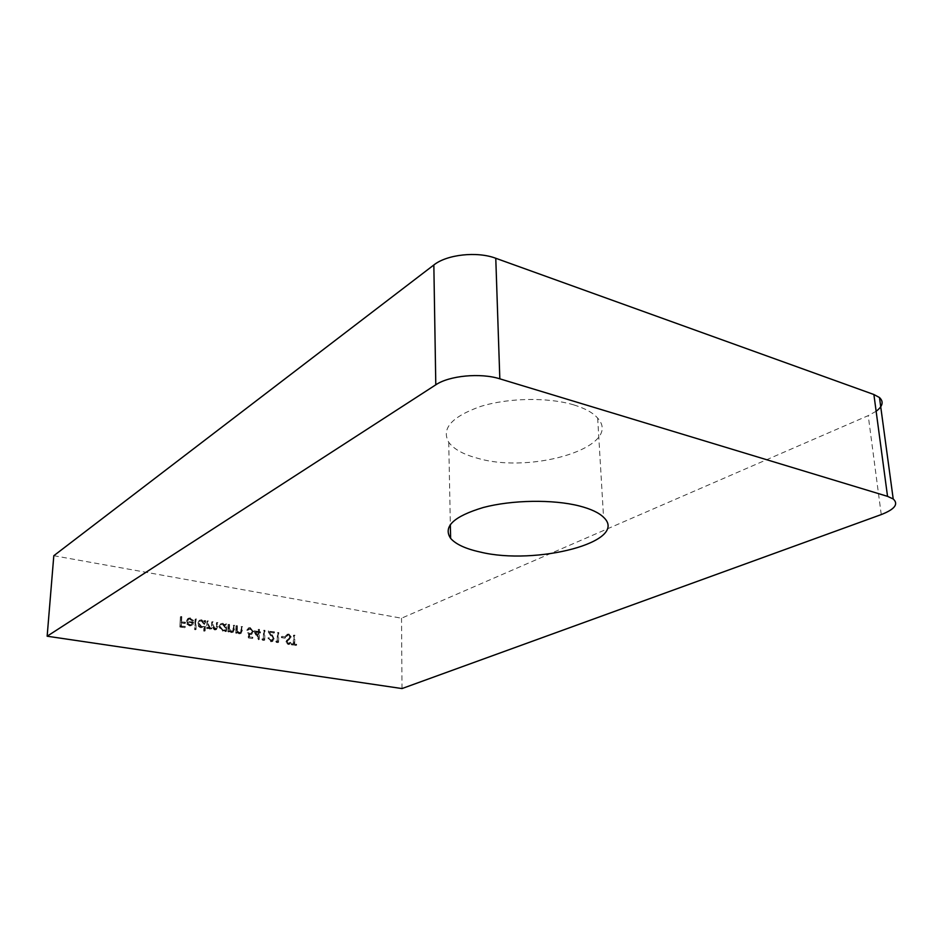 <?xml version="1.0" encoding="UTF-8"?>
<svg xmlns="http://www.w3.org/2000/svg" width="943" height="943" viewBox="0 0 943 943"><rect width="100%" height="100%" fill="white"/><g stroke="black" fill="none" stroke-linecap="round" stroke-linejoin="round"><path stroke-width="0.71" stroke-dasharray="4.71 3.54" d="M573.898 404.924C548.166 397.086 508.277 397.769 480.435 406.504C451.662 416.782 441.088 428.7 448.738 442.267C453.772 449.139 463.367 454.455 477.5 458.227C531.935 474.459 623.665 446.522 597.662 418.103C592.994 412.751 585.073 408.366 573.898 404.924M189.743 619.138L192.254 621.119L193.044 620.812L189.897 618.243L187.834 618.525L186.16 621.484L186.855 624.089L189.555 625.916L191.582 625.633L193.339 622.463L187.044 621.449L188.258 619.351L190.321 618.82L192.832 620.8L192.254 621.119M203.723 631.067L204.572 631.197L205.02 620.848L204.171 620.718L204.112 621.991L201.331 620.117L199.256 620.435L197.511 623.358C197.641 625.728 198.82 627.189 201.024 627.755L203.912 626.659L203.723 631.067L204.572 631.197M225.059 631.492L225.907 631.621L226.179 624.313L225.342 624.183L225.294 625.445L222.548 623.594L220.568 623.877L218.823 626.812L222.289 631.173L225.118 630.136L225.059 631.492L225.907 631.621M235.962 625.916L235.703 633.201L236.54 633.331L236.587 632.022L239.109 633.873L240.465 633.696L241.762 630.596L241.891 626.895L241.054 626.753L240.795 631.81L238.992 632.953L236.764 630.655L236.787 626.058L235.962 625.916L236.563 625.61L235.703 633.201M253.691 631.115L258.606 639.814L258.806 632.965L259.855 633.142L259.891 632.128L258.842 631.951L258.901 629.676L258.087 629.547L258.017 631.822L253.691 631.115L254.304 630.82L259.054 639.495L258.441 639.79M270.724 640.733L267.883 637.987L270.747 641.747L272.162 641.594L273.541 639.26L269.627 632.447L273.812 633.13L273.835 632.128L267.729 631.126L272.727 639.048L270.724 640.733L271.348 640.438L269.309 637.822L268.696 638.116M281.438 636.643L281.415 637.645L284.845 638.199L284.869 637.197L282.063 636.348L281.415 637.645M293.273 644.081L291.34 643.774L291.316 644.776L295.961 645.519L295.984 644.517L294.063 644.21L294.24 635.464L293.45 635.334L293.273 644.081L293.898 643.798L291.34 643.774M53.81 555.71L401.529 618.207L868.22 415.627L881.257 514.583M402.001 688.567L401.529 618.207M288.216 634.226L285.47 635.912L286.2 636.537L288.193 635.228L289.89 637.162L285.906 641.865L288.039 644.505L289.218 644.352L290.444 643.232L289.737 642.513L287.98 643.491L286.696 642.042L290.68 637.279L288.216 634.226L288.829 633.932L285.47 635.912M275.804 641.287L276.299 642.383L277.961 642.643L278.197 632.836L277.395 632.706L277.183 641.511L275.804 641.287L276.417 640.992L276.924 642.089L276.299 642.383M261.906 639.071L262.413 640.167L264.087 640.438L264.37 630.572L263.557 630.443L263.309 639.295L261.906 639.071L262.519 638.776L262.413 640.167M248.41 637.928L252.17 638.529L252.205 637.515L249.082 637.02L248.669 634.321L251.274 634.509L252.724 631.916L249.647 627.908L248.162 628.097L246.76 630.242L249.659 628.934L251.911 631.822L250.956 633.496L247.62 632.812L248.41 637.928L252.17 638.529M228.088 624.631L227.817 631.94L228.666 632.069L228.713 630.749L231.247 632.612L232.626 632.435L233.923 629.323L234.053 625.61L233.227 625.468L232.945 630.537L231.141 631.692L228.89 629.382L228.925 624.773L228.088 624.631L228.689 624.325L227.817 631.94M206.977 621.178L206.658 628.533L207.519 628.675L207.566 627.39L209.9 629.181L212.175 627.767L214.639 629.948L215.912 629.771L217.126 626.824L217.279 622.863L216.43 622.722L216.277 626.694L215.476 628.898L214.532 629.016L212.446 624.938L212.564 622.085L211.715 621.944L211.562 625.68L210.713 628.132L209.794 628.262L207.696 624.407L207.825 621.307L206.977 621.178L207.554 620.859L206.658 628.533M195.107 619.233L194.623 629.618L195.496 629.759L195.684 618.914L194.623 629.618M180.372 616.816L179.877 627.001L184.604 627.755L184.663 626.706L180.797 626.093L180.95 622.958L184.816 623.582L184.863 622.533L181.009 621.909L181.245 616.958L180.372 616.816L179.877 627.001M876.13 411.266L868.22 415.627M291.965 643.491L291.316 644.776M291.941 644.493L295.961 645.519M296.597 645.236L296.609 644.234L295.984 644.517M296.609 644.234L294.063 644.21M294.688 643.928L294.864 635.169L294.24 635.464M294.864 635.169L293.45 635.334M294.075 635.04L293.898 643.798M286.083 635.629L286.825 636.242L286.2 636.537M286.825 636.242L288.193 635.228M288.806 634.934L290.515 636.867L289.89 637.162M290.515 636.867L289.548 638.069M290.173 637.774L286.436 640.462M287.061 640.167L285.906 641.865M286.531 641.582L288.664 644.222L288.039 644.505M288.664 644.222L290.444 643.232M291.069 642.937L289.737 642.513M290.361 642.218L287.98 643.491M288.593 643.197L286.696 642.042M287.32 641.747L287.933 640.58L287.309 640.875M287.933 640.58L288.523 640.085M289.147 639.802L290.68 637.279M291.304 636.985L288.829 633.932M282.04 637.35L284.845 638.199M285.458 637.904L285.481 636.902L284.869 637.197M285.481 636.902L282.063 636.348M276.924 642.089L277.961 642.643M278.574 642.36L278.822 632.541L278.197 632.836M278.822 632.541L277.395 632.706M278.008 632.411L277.183 641.511M277.796 641.216L276.417 640.992M269.309 637.822L267.883 637.987M268.496 637.692L271.36 641.452L270.747 641.747M271.36 641.452L272.775 641.299L273.541 639.26M274.154 638.965L272.421 635.134L270.24 632.152L269.627 632.447M270.24 632.152L273.812 633.13M274.425 632.836L274.448 631.822L273.835 632.128M274.448 631.822L267.729 631.126M268.342 630.82L271.725 635.464L271.113 635.759M271.725 635.464L273.352 638.753L272.727 639.048M273.352 638.753L271.348 640.438M263.026 639.873L264.087 640.438M264.7 640.144L264.983 630.278L264.37 630.572M264.983 630.278L263.557 630.443M264.17 630.136L263.309 639.295M263.922 639L262.519 638.776M259.219 639.519L259.419 632.67L258.806 632.965M259.419 632.67L260.468 632.836L259.855 633.142M260.468 632.836L260.492 631.822L259.891 632.128M260.492 631.822L258.842 631.951M259.443 631.657L259.514 629.382L258.901 629.676M259.514 629.382L258.087 629.547M258.7 629.24L258.017 631.822M258.63 631.527L254.304 630.82M255.883 632.093L258.594 632.529L258.476 636.831L255.883 632.093L255.27 632.388L257.993 632.836L257.863 637.126L255.27 632.388M258.594 632.529L257.993 632.836M258.476 636.831L257.863 637.126M252.783 638.234L252.807 637.22L252.205 637.515M252.807 637.22L249.082 637.02M249.695 636.714L249.282 634.026L248.669 634.321M249.282 634.026L250.355 634.391L249.742 634.686M250.355 634.391L251.887 634.203L252.724 631.916M253.337 631.61L250.249 627.602L249.647 627.908M250.249 627.602L248.763 627.802L246.76 630.242M247.361 629.936L248.186 630.077L247.585 630.372M248.186 630.077L249.659 628.934M250.272 628.627L252.512 631.515L251.911 631.822M252.512 631.515L251.557 633.201L249.624 633.649M250.237 633.354L247.62 632.812M248.233 632.517L249.011 637.633M236.304 632.894L237.141 633.036L236.54 633.331M237.141 633.036L237.188 631.716L236.587 632.022M237.188 631.716L239.711 633.578L239.109 633.873M239.711 633.578L241.066 633.401L242.363 630.289L242.492 626.588L241.891 626.895M242.492 626.588L241.054 626.753M241.656 626.447L240.795 631.81M241.396 631.504L238.992 632.953M239.593 632.659L236.764 630.655M237.365 630.36L237.388 625.751L236.787 626.058M237.388 625.751L236.563 625.61M228.418 631.633L229.255 631.763L228.666 632.069M229.255 631.763L229.302 630.443L228.713 630.749M229.302 630.443L231.848 632.317L231.247 632.612M231.848 632.317L233.227 632.128L234.524 629.016L234.654 625.303L234.053 625.61M234.654 625.303L233.227 625.468M233.817 625.162L232.945 630.537M233.546 630.242L231.141 631.692M231.73 631.386L229.491 629.075L228.89 629.382M229.491 629.075L229.526 624.455L228.925 624.773M229.526 624.455L228.689 624.325M226.497 631.327L226.768 624.007L226.179 624.313M226.768 624.007L225.342 624.183M225.931 623.877L225.294 625.445M225.884 625.138L222.548 623.594M223.137 623.288L221.169 623.571L218.823 626.812M219.413 626.506L222.878 630.867L222.289 631.173M222.878 630.867L225.118 630.136M225.707 629.83L225.66 631.185M223.137 624.183L225.79 627.508L224.469 629.759L222.925 629.971L220.261 626.635L221.581 624.431L223.137 624.183L222.548 624.502L225.2 627.814L223.868 630.065L222.324 630.278L219.672 626.942L220.992 624.737L222.548 624.502M225.79 627.508L225.2 627.814M222.925 629.971L222.324 630.278M220.261 626.635L219.672 626.942M207.248 628.227L208.097 628.368L207.519 628.675M208.097 628.368L208.155 627.083L207.566 627.39M208.155 627.083L209.075 628.274L208.486 628.58M209.075 628.274L210.489 628.875L209.9 629.181M210.489 628.875L212.175 627.767M212.764 627.46L215.228 629.641L214.639 629.948M215.228 629.641L216.501 629.464L217.715 626.517L217.868 622.545L217.279 622.863M217.868 622.545L216.43 622.722M217.02 622.415L216.065 628.592L214.532 629.016M215.122 628.71L213.035 624.631L213.153 621.779L212.564 622.085M213.153 621.779L211.715 621.944M212.305 621.637L211.303 627.826L209.794 628.262M210.383 627.944L208.285 624.089L208.415 621.001L207.825 621.307M208.415 621.001L207.554 620.859M205.161 630.891L205.609 620.541L205.02 620.848M205.609 620.541L204.171 620.718M204.749 620.4L204.112 621.991M204.702 621.673L201.331 620.117M201.908 619.799L199.845 620.117L197.511 623.358M198.101 623.052C198.23 625.421 199.397 626.883 201.602 627.449L201.024 627.755M201.602 627.449L203.912 626.659M204.501 626.341L204.301 630.761M201.908 620.718L204.596 624.066L203.264 626.317L201.661 626.541L198.961 623.182L200.27 620.977L201.908 620.718L201.319 621.024L204.006 624.384L202.674 626.624L201.071 626.859L198.372 623.488L199.692 621.296L201.319 621.024M204.596 624.066L204.006 624.384M201.661 626.541L201.071 626.859M198.961 623.182L198.372 623.488M195.213 629.311L196.073 629.441L195.496 629.759M196.073 629.441L195.967 619.374M196.545 619.056L195.684 618.914M193.621 620.506L189.897 618.243M190.462 617.924L188.411 618.207L186.16 621.484M186.738 621.166L187.433 623.771L186.855 624.089M187.433 623.771L190.132 625.61L189.555 625.916M190.132 625.61L192.455 624.914M193.032 624.596L193.339 622.463M193.916 622.156L187.044 621.449M187.61 621.131L188.836 619.032L190.321 618.82M187.657 622.05L193.02 622.922L191.9 624.431L190.215 624.702L188.435 623.712L187.657 622.05L192.431 623.24L191.323 624.749L189.637 625.009L187.857 624.03L187.091 622.368M193.02 622.922L192.431 623.24M180.443 626.682L184.604 627.755M185.182 627.449L185.241 626.4L184.663 626.706M185.241 626.4L180.797 626.093M181.374 625.775L181.528 622.639L180.95 622.958M181.528 622.639L184.816 623.582M185.382 623.264L185.441 622.215L184.863 622.533M185.441 622.215L181.009 621.909M181.575 621.59L181.822 616.639L181.245 616.958M181.822 616.639L180.95 616.498M288.546 639.071L287.921 639.366M272.421 635.134L271.808 635.441M242.363 630.289L241.762 630.596M241.549 629.865L240.948 630.172M237.294 628.38L236.705 628.686M234.524 629.016L233.923 629.323M233.699 628.592L233.098 628.898M229.432 627.095L228.831 627.401M217.715 626.517L217.126 626.824M216.866 626.388L216.277 626.694M213.035 624.631L212.446 624.938M212.151 625.374L211.562 625.68M208.285 624.089L207.696 624.407M448.738 442.267L450.341 524.449M597.662 418.103L603.555 517.259M286.872 634.403L287.497 634.109M287.356 635.346L287.98 635.052M289.218 644.352L289.843 644.069M288.782 643.385L289.407 643.102M272.162 641.594L272.775 641.299M271.761 640.603L272.374 640.309M251.274 634.509L251.887 634.203M248.162 628.097L248.763 627.802M248.492 629.099L249.093 628.792M250.956 633.496L251.557 633.201M240.465 633.696L241.066 633.401M240.052 632.847L240.654 632.541M232.626 632.435L233.227 632.128M232.202 631.574L232.803 631.28M220.568 623.877L221.169 623.571M224.163 630.938L224.764 630.631M223.868 630.065L224.469 629.759M220.992 624.737L221.581 624.431M211.232 628.981L211.821 628.675M215.912 629.771L216.501 629.464M215.476 628.898L216.065 628.592M210.713 628.132L211.303 627.826M199.256 620.435L199.845 620.117M202.674 626.624L203.264 626.317"/><path stroke-width="1.41" d="M579.273 505.943C552.928 499.236 511.919 499.908 483.287 507.499C453.701 516.41 442.809 526.701 450.624 538.359C455.764 544.252 465.571 548.802 480.046 551.997C535.683 565.824 629.9 541.683 603.555 517.259C598.817 512.662 590.719 508.89 579.273 505.943M47.15 636.219L402.001 688.567L881.257 514.583C894.801 509.279 898.785 504.081 893.21 498.965L887.54 496.36L499.825 378.827C480.517 372.638 449.233 375.632 435.796 384.815L47.15 636.219L53.81 555.71L433.839 264.983C446.805 254.492 477.052 251.144 495.77 258.264L499.825 378.827M887.54 496.36L873.89 394.516L495.77 258.264M873.89 394.516L879.477 397.533C883.874 401.706 882.766 406.28 876.13 411.266M435.796 384.815L433.839 264.983M450.341 524.449L450.624 538.359M893.21 498.965L879.477 397.533"/></g></svg>
